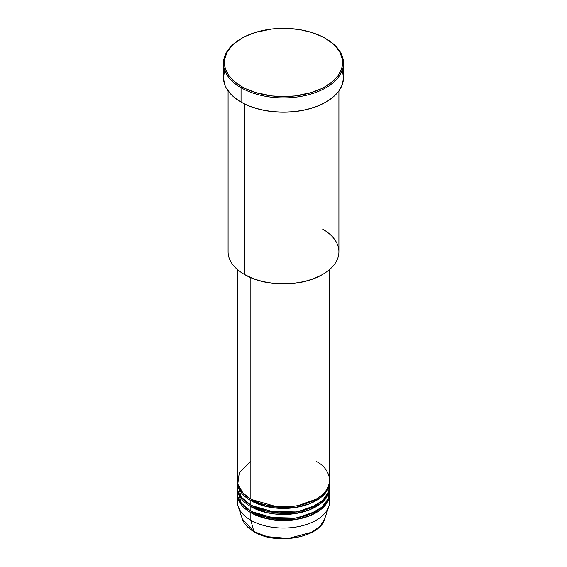 <?xml version="1.0" encoding="UTF-8"?>
<svg xmlns="http://www.w3.org/2000/svg" width="567" height="567" viewBox="0 0 567 567"><rect width="100%" height="100%" fill="white"/><g stroke="black" fill="none" stroke-linecap="round" stroke-linejoin="round"><path stroke-width="0.85" d="M329.214 497.62A46.182 26.663 180 0 1 328.846 506.444L324.65 518.996L320.263 526.034L311.921 532.193L288.426 538.437L267.185 536.694L253.867 531.52A0.921 0.532 120 0 0 254.037 531.761A0.921 0.532 -60 0 1 253.867 531.52A41.908 24.197 0 0 0 295.783 537.544A41.908 24.197 0 0 0 324.65 518.996C319.774 537.856 275.768 545.468 254.037 531.761C247.992 528.246 244.093 523.986 242.35 518.996A41.908 24.197 0 0 0 253.867 531.52L250.848 520.244L253.867 531.52L242.35 518.996L238.154 506.444A46.182 26.663 180 0 1 237.786 497.62M250.848 461.425L239.317 472.517L237.786 484.048L243.009 493.099L250.848 499.13A46.182 26.663 0 0 0 301.176 504.913A46.182 26.663 0 0 0 329.682 480.277L329.682 269.46M251.174 499.321L251.5 499.506A0.921 0.532 -60 0 1 250.848 500.64L250.848 505.162A46.182 26.663 0 0 0 301.176 510.945A46.182 26.663 0 0 0 329.682 486.309A46.182 26.663 0 0 0 329.512 484.048M237.488 484.048L241.195 497.004L250.848 505.162L250.848 500.64A46.182 26.663 180 0 1 237.318 481.787A46.182 26.663 180 0 1 237.339 481.029M251.174 505.353L251.5 505.544A0.921 0.532 -60 0 1 250.848 506.671L250.848 511.2A46.182 26.663 0 0 0 301.176 516.976A46.182 26.663 0 0 0 329.682 492.34A46.182 26.663 0 0 0 329.512 490.079L328.399 498.577L321.907 507.146L310.22 514.092L295.485 518.096L267.907 517.444L250.848 511.2L250.848 506.671A46.182 26.663 180 0 1 237.318 487.818A46.182 26.663 180 0 1 237.339 487.067M237.488 490.079L241.195 503.035L250.848 511.2A46.182 26.663 0 0 1 237.318 492.34L237.318 487.818M251.174 511.384L251.5 511.576A0.921 0.532 -60 0 1 250.848 512.703L250.848 520.244A46.182 26.663 0 0 0 301.176 526.027A46.182 26.663 0 0 0 329.682 501.391L329.682 493.85A46.182 26.663 180 0 1 301.176 518.486A46.182 26.663 180 0 1 250.848 512.703A46.182 26.663 180 0 1 237.318 493.85A46.182 26.663 180 0 1 237.339 493.099M322.687 229.146A55.417 31.993 180 0 1 322.687 274.393A55.417 31.993 180 0 1 244.313 274.393L244.965 274.768A54.496 31.461 0 0 0 322.035 274.768L313.778 278.68L304.351 281.593L294.131 283.38L283.5 283.989L272.869 283.38L262.649 281.593L253.222 278.68L244.313 274.393A55.417 31.993 0 0 0 304.706 281.331A55.417 31.993 0 0 0 338.917 251.769L338.917 90.89M241.698 38.343L241.046 38.726A60.038 34.665 0 0 0 241.046 87.743L241.698 86.609A59.11 34.126 180 0 1 241.698 38.343A59.11 34.126 180 0 1 325.302 38.343L321 36.097L311.368 32.383L300.659 29.817L289.298 28.513L271.969 29.009L255.632 32.383L246 36.097L241.698 38.343L234.348 43.517L231.364 46.388L226.935 52.568L224.674 59.131L224.674 65.822L225.524 69.139L228.884 75.539L234.348 81.442L241.698 86.609L246 88.863L255.632 92.577L271.969 95.951L283.5 96.61L295.031 95.951L311.368 92.577L321 88.863L325.302 86.609L332.652 81.442L338.116 75.539L341.476 69.139L342.326 65.822L342.326 59.131L340.065 52.568L335.636 46.388L332.652 43.517L325.302 38.343A59.11 34.126 180 0 1 325.302 86.609A59.11 34.126 180 0 1 241.698 86.609L241.046 87.743A60.038 34.665 0 0 0 325.954 87.743A60.038 34.665 0 0 0 325.954 38.726L325.954 38.726A60.038 34.665 180 0 1 343.538 63.235A60.038 34.665 180 0 1 306.478 95.256A60.038 34.665 180 0 1 241.046 87.743L241.046 102.074A60.038 34.665 0 0 0 306.478 109.587A60.038 34.665 0 0 0 343.538 77.559L342.383 84.327L338.967 90.826L336.451 93.902L329.909 99.551L325.954 102.074L316.854 106.383L306.478 109.587L295.216 111.557L283.5 112.223L271.784 111.557L260.522 109.587L250.146 106.383L245.412 104.356L241.046 102.074L241.046 87.743A60.038 34.665 180 0 1 223.462 63.235A60.038 34.665 180 0 1 241.379 38.535M250.848 500.64L267.383 506.77L294.067 507.741L308.604 504.162L320.561 497.691L327.733 489.449L329.661 481.029A46.182 26.663 180 0 1 329.682 481.787A46.182 26.663 180 0 1 301.176 506.416A46.182 26.663 180 0 1 250.848 500.64A0.921 0.532 120 0 0 251.5 499.506L277.284 506.912L296.988 505.977L315.826 499.321L296.988 505.977L277.284 506.912L251.5 499.506M250.848 277.71L250.848 499.13L250.848 277.71M244.313 103.825L244.313 274.393L244.313 103.825M328.846 506.444A46.182 26.663 180 0 1 297.03 526.885A46.182 26.663 180 0 1 250.848 520.244L250.848 512.703A0.921 0.532 120 0 0 251.5 511.576L277.284 518.982L296.988 518.04L315.826 511.384L296.988 518.04L277.284 518.982L251.5 511.576M250.848 512.703L267.383 518.84L294.067 519.804L308.604 516.232L320.561 509.761L327.733 501.519L329.661 493.099A46.182 26.663 180 0 1 329.682 493.85M250.848 506.671L267.383 512.809L294.067 513.773L308.604 510.201L320.561 503.73L327.733 495.487L329.661 487.067A46.182 26.663 180 0 1 329.682 487.818A46.182 26.663 180 0 1 301.176 512.455A46.182 26.663 180 0 1 250.848 506.671A0.921 0.532 120 0 0 251.5 505.544L277.284 512.944L296.988 512.008L315.826 505.353L296.988 512.008L277.284 512.944L251.5 505.544M237.318 493.85L237.318 501.391A46.182 26.663 0 0 0 250.848 520.244A46.182 26.663 180 0 1 238.154 506.444M267.397 536.751L275.498 538.196L287.519 538.537M291.502 538.196L299.199 536.85M223.462 63.235L223.462 77.559A60.038 34.665 0 0 0 241.046 102.074L237.091 99.551L230.549 93.902L226.049 87.623L224.617 84.327L223.462 77.559L224.617 70.797M342.383 70.797L343.538 77.559L343.538 63.235M228.083 90.89L228.083 251.769A55.417 31.993 0 0 0 244.313 274.393L244.313 274.393M237.318 269.46L237.318 480.277A46.182 26.663 0 0 0 250.848 499.13C259.084 505.403 291.537 512.83 316.152 499.13C339.881 484.92 327.017 466.18 316.152 461.425M237.318 481.787L237.318 486.309A46.182 26.663 0 0 0 250.848 505.162L268.177 511.462L296.208 511.944L311.028 507.72L322.559 500.541L328.69 491.816L329.384 483.297M322.687 274.393L322.035 274.768M325.954 38.726L325.302 38.343M329.682 481.787L329.682 486.309M329.682 487.818L329.682 492.34"/></g></svg>

